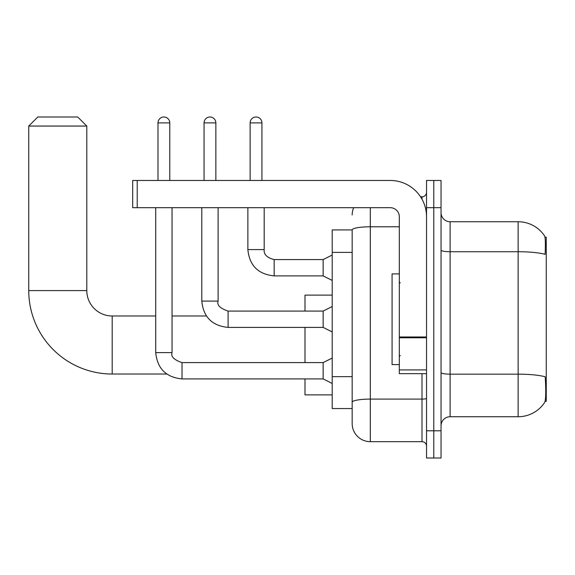 <?xml version="1.0" encoding="UTF-8"?>
<svg xmlns="http://www.w3.org/2000/svg" width="575" height="575" viewBox="0 0 575 575"><rect width="100%" height="100%" fill="white"/><g stroke="black" fill="none" stroke-linecap="round" stroke-linejoin="round"><path stroke-width="0.86" d="M545.078 401.321L546.25 401.321L546.25 237.166L544.963 237.166M352.166 229.907L332.213 229.907L332.213 408.573L352.166 408.573L352.166 423.538L352.166 229.907M450.117 416.738L518.133 416.738A31.74 31.74 0 0 0 544.676 402.414L544.676 402.414C545.761 399.855 546.013 392.538 545.423 380.463L545.186 376.79A31.74 5.513 180 0 0 518.133 374.16L518.133 221.749A31.74 31.74 0 0 1 544.496 235.807L544.496 235.807A31.74 31.74 0 0 0 518.133 221.749L450.117 221.749A9.071 9.071 0 0 1 441.047 212.678A9.071 9.071 0 0 0 450.117 221.749L450.117 416.738A9.071 9.071 0 0 0 441.047 425.809M433.787 430.797L433.787 458.002L441.047 458.002L441.047 430.797L433.787 430.797L433.787 458.002L426.535 458.002L426.535 430.797L433.787 430.797L433.787 207.69L433.787 430.797M426.535 430.797L426.535 180.478L433.787 180.478L433.787 207.69L433.787 180.478L441.047 180.478L441.047 430.797M441.047 250.147A9.071 1.574 0 0 0 450.117 251.728L518.133 251.728A31.74 5.513 180 0 1 545.122 254.337C545.553 243.886 545.38 237.763 544.604 235.966A31.74 31.74 0 0 0 518.133 221.749A31.74 31.74 0 0 1 544.604 235.966M370.307 207.69L370.307 441.679L422 441.679L422 373.657M420.555 196.808L422 196.808A4.535 4.535 0 0 0 426.535 192.273M352.166 413.562L352.166 405.404M426.535 446.214A4.535 4.535 0 0 0 422 441.679M352.166 214.942A18.141 18.141 0 0 1 353.683 207.69M370.307 441.679A18.141 18.141 0 0 1 352.166 423.538M399.323 273.894L392.071 273.894L392.071 364.593L399.323 364.593M166.736 374.023L112.19 374.023L112.19 315.977A25.393 25.393 0 0 1 86.796 290.583L86.796 126.062L28.75 126.062L37.821 116.998L77.726 116.998L86.796 126.062M112.19 374.023A83.44 83.44 0 0 1 28.75 290.583L28.75 126.062M155.724 315.977L112.19 315.977A25.393 25.393 0 0 1 86.796 290.583L28.75 290.583M305.002 327.405L305.002 362.595M305.002 378.918L305.002 394.881L332.213 394.881M332.213 295.119L305.002 295.119L305.002 311.082M157.988 180.478L157.988 122.892A5.894 5.894 0 0 1 163.882 116.998A5.894 5.894 0 0 1 169.776 122.892L169.776 180.478M332.213 383.453L323.143 378.918L323.143 362.595L332.213 358.06M155.724 207.69L155.724 352.619L172.047 352.619L172.047 207.69M204.06 180.478L204.06 122.892A5.894 5.894 0 0 1 209.954 116.998A5.894 5.894 0 0 1 215.855 122.892L215.855 180.478M332.213 331.94L323.143 327.405L323.143 311.082L332.213 306.547M201.796 207.69L201.796 301.106L218.119 301.106L218.119 207.69M426.535 373.657L399.323 373.657L399.323 336.986L426.535 336.986M426.535 216.761A36.275 36.275 0 0 0 390.26 180.478L137.217 180.478L137.217 207.69L390.26 207.69A9.071 9.071 0 0 1 399.323 216.761L399.323 336.986M137.217 207.69L132.688 207.69L132.688 180.478L137.217 180.478M250.132 180.478L250.132 122.892A5.894 5.894 0 0 1 256.026 116.998A5.894 5.894 0 0 1 261.927 122.892L261.927 180.478M332.213 280.428L323.143 275.892L323.143 259.569L332.213 255.034M247.868 207.69L247.868 249.593L264.191 249.593L264.191 207.69M352.166 252.396L332.213 252.396M352.166 376.647L332.213 376.647M518.133 416.738L518.133 374.16L450.117 374.16A9.071 1.574 0 0 1 441.047 372.586M441.047 207.69L426.535 207.69M426.535 398.317A4.535 0.791 0 0 1 422 399.1L370.307 399.1A18.141 3.148 180 0 0 352.166 402.256M352.166 229.935A18.141 3.148 180 0 1 370.307 226.787L399.323 226.787M422 199.194L422 196.808M323.143 378.918L182.023 378.918C166.067 377.344 157.298 368.575 155.724 352.619C157.298 368.575 166.067 377.344 182.023 378.918C166.067 377.344 157.298 368.575 155.724 352.619C157.298 368.575 166.067 377.344 182.023 378.918C166.067 377.344 157.298 368.575 155.724 352.619C157.298 368.575 166.067 377.344 182.023 378.918C166.067 377.344 157.298 368.575 155.724 352.619C157.298 368.575 166.067 377.344 182.023 378.918C166.067 377.344 157.298 368.575 155.724 352.619C157.298 368.575 166.067 377.344 182.023 378.918C166.067 377.344 157.298 368.575 155.724 352.619C157.298 368.575 166.067 377.344 182.023 378.918L182.023 362.609C173.973 359.857 170.646 356.536 172.047 352.619M157.988 122.892L169.776 122.892M323.143 327.405L228.095 327.405C212.139 325.831 203.37 317.062 201.796 301.106C203.37 317.062 212.139 325.831 228.095 327.405C212.139 325.831 203.37 317.062 201.796 301.106C203.37 317.062 212.139 325.831 228.095 327.405C212.139 325.831 203.37 317.062 201.796 301.106C203.37 317.062 212.139 325.831 228.095 327.405C212.139 325.831 203.37 317.062 201.796 301.106C203.37 317.062 212.139 325.831 228.095 327.405C212.139 325.831 203.37 317.062 201.796 301.106C203.37 317.062 212.139 325.831 228.095 327.405C212.139 325.831 203.37 317.062 201.796 301.106C203.37 317.062 212.139 325.831 228.095 327.405L228.095 311.097M204.06 122.892L215.855 122.892M426.535 337.769L399.323 337.769M399.323 369.912L426.535 369.912M323.143 275.892L274.167 275.892C258.211 274.311 249.442 265.549 247.868 249.593C249.442 265.549 258.211 274.311 274.167 275.892C258.211 274.311 249.442 265.549 247.868 249.593C249.442 265.549 258.211 274.311 274.167 275.892C258.211 274.311 249.442 265.549 247.868 249.593C249.442 265.549 258.211 274.311 274.167 275.892C258.211 274.311 249.442 265.549 247.868 249.593C249.442 265.549 258.211 274.311 274.167 275.892C258.211 274.311 249.442 265.549 247.868 249.593C249.442 265.549 258.211 274.311 274.167 275.892C258.211 274.311 249.442 265.549 247.868 249.593C249.442 265.549 258.211 274.311 274.167 275.892C258.211 274.311 249.442 265.549 247.868 249.593C249.442 265.549 258.211 274.311 274.167 275.892C258.211 274.311 249.442 265.549 247.868 249.593C249.442 265.549 258.211 274.311 274.167 275.892L274.167 259.584C266.965 257.751 263.645 254.43 264.191 249.593C263.645 254.43 266.965 257.751 274.167 259.569C266.965 257.751 263.645 254.43 264.191 249.593C263.645 254.43 266.965 257.751 274.167 259.569C266.965 257.751 263.645 254.43 264.191 249.593C263.645 254.43 266.965 257.751 274.167 259.569C266.965 257.751 263.645 254.43 264.191 249.593C263.645 254.43 266.965 257.751 274.167 259.569C266.965 257.751 263.645 254.43 264.191 249.593C263.645 254.43 266.965 257.751 274.167 259.569C266.965 257.751 263.645 254.43 264.191 249.593C263.645 254.43 266.965 257.751 274.167 259.569C266.965 257.751 263.645 254.43 264.191 249.593C263.645 254.43 266.965 257.751 274.167 259.569C266.965 257.751 263.645 254.43 264.191 249.593C263.645 254.43 266.965 257.751 274.167 259.569L323.143 259.569M250.132 122.892L261.927 122.892M400.236 282.965L399.323 282.059M400.236 355.522L399.323 356.428M206.403 315.977L172.047 315.977M323.143 362.595L182.023 362.595M323.143 311.082L228.095 311.082C220.045 308.344 216.717 305.016 218.119 301.106M247.868 249.593C249.442 265.549 258.211 274.311 274.167 275.892M264.191 249.593C263.645 254.43 266.965 257.751 274.167 259.569"/></g></svg>
